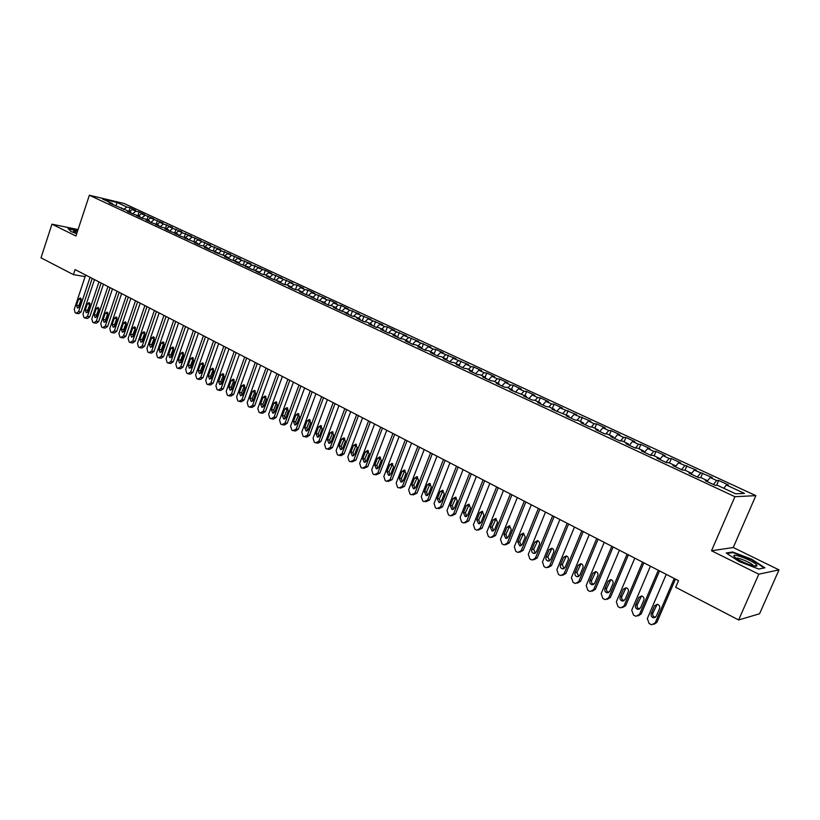 <?xml version="1.0" encoding="UTF-8"?>
<svg xmlns="http://www.w3.org/2000/svg" width="820" height="820" viewBox="0 0 820 820"><rect width="100%" height="100%" fill="white"/><g stroke="black" fill="none" stroke-linecap="round" stroke-linejoin="round"><path stroke-width="1.23" d="M755.845 495.639L124.025 203.483L89.359 195.232L734.904 496.705L755.845 495.639L733.254 547.514L711.514 550.774L758.797 574.184L779 569.89L733.254 547.514M779 569.89L759.545 613.79L738.625 619.951L758.797 574.184M116.02 205.728L117.045 202.478L102.623 199.055L112.473 203.637L109.111 202.847L130.677 212.113L127.325 211.334L132.871 213.917L139.923 216.418L136.581 215.65L142.188 218.263L145.509 219.022L149.26 220.775L145.939 220.016L151.597 222.65L158.711 225.172L155.4 224.424L161.12 227.089L164.43 227.827L168.264 229.62L164.953 228.872L170.744 231.578L177.919 234.11L174.619 233.382L180.472 236.109L187.677 238.651L184.397 237.933L197.548 243.253L194.278 242.546L200.254 245.334L203.524 246.031L207.522 247.896L204.272 247.199L210.32 250.018L217.618 252.591L214.368 251.904L223.727 255.44L227.816 257.347L224.588 256.67L230.779 259.55L238.138 262.154L234.93 261.488L241.183 264.399L248.573 267.012L245.375 266.356L251.709 269.308L259.13 271.922L255.953 271.287L262.349 274.269L265.526 274.905L269.811 276.904L266.643 276.268L273.121 279.292L280.614 281.926L277.467 281.311L284.017 284.366L287.154 284.97L291.541 287.02L288.414 286.416L295.046 289.501L298.162 290.095L302.601 292.166L299.484 291.571L306.198 294.698L313.783 297.373L310.698 296.799L317.483 299.966L325.109 302.641L322.034 302.088L328.902 305.286L331.967 305.839L336.559 307.982L333.504 307.428L340.454 310.667L348.151 313.373L345.117 312.84L352.159 316.12L355.183 316.643L359.888 318.837L356.874 318.324L363.998 321.645L367.001 322.147L371.767 324.371L368.774 323.869L375.98 327.231L378.963 327.723L383.78 329.968L380.818 329.476L388.116 332.879L391.068 333.361L395.957 335.626L393.005 335.165L400.396 338.609L403.327 339.06L408.268 341.366L405.357 340.915L412.829 344.4L415.74 344.841L420.742 347.178L417.851 346.737L425.426 350.273L428.306 350.693L433.37 353.051L430.51 352.641L438.177 356.218L441.027 356.618L446.162 359.006L443.323 358.617L451.092 362.235L453.911 362.614L459.108 365.043L456.299 364.664L464.171 368.323L466.959 368.692L472.228 371.142L469.44 370.784L477.414 374.504L480.182 374.842L485.512 377.333L482.765 376.995L490.831 380.757L493.568 381.085L498.97 383.596L496.243 383.278L504.423 387.091L507.129 387.399L512.602 389.941L509.907 389.643L526.409 396.378L523.755 396.101L532.149 400.016L534.784 400.273L540.4 402.886L537.787 402.64L546.284 406.597L548.887 406.843L554.586 409.487L551.993 409.262L568.947 416.181L566.405 415.976L575.138 420.045L577.669 420.24L583.512 422.956L581.001 422.782L589.857 426.902L592.347 427.077L598.272 429.834L595.802 429.68L604.781 433.862L607.22 434.005L613.237 436.804L610.797 436.67L619.899 440.914L622.308 441.027L628.397 443.856L626.008 443.753L635.233 448.058L637.601 448.14L643.772 451.02L641.424 450.938L650.783 455.305L653.099 455.366L659.362 458.277L657.066 458.226L666.547 462.654L668.823 462.685L675.178 465.637L672.923 465.616L682.537 470.106L684.772 470.106L691.209 473.109L689.005 473.109L698.763 477.66L700.936 477.629L707.465 480.674L705.313 480.715L715.204 485.327L717.336 485.266L735.653 493.794L744.437 493.394L726.366 485.02L728.406 484.968L718.699 480.469L716.629 480.51L710.181 477.517L712.272 477.486L694.222 470.116L696.354 470.116L678.489 462.818L680.661 462.849L671.354 458.534L669.14 458.482L662.96 455.612L665.184 455.674L656 451.42L653.745 451.348L647.646 448.519L649.911 448.601L640.851 444.399L638.554 444.296L632.538 441.508L634.844 441.621L625.906 437.48L623.569 437.357L617.624 434.6L619.981 434.733L611.156 430.643L608.778 430.5L602.925 427.784L605.314 427.937L596.601 423.909L594.192 423.735L588.411 421.049L590.83 421.234L574.082 414.407L576.552 414.612L559.947 407.858L562.448 408.083L554.074 404.198L551.553 403.963L545.997 401.38L548.529 401.636L540.267 397.803L537.715 397.546L532.221 394.994L534.794 395.271L526.635 391.488L524.041 391.202L518.63 388.69L521.223 388.987L513.166 385.256L510.552 384.949L505.202 382.468L507.836 382.776L499.872 379.096L497.227 378.768L491.949 376.318L494.603 376.657L486.752 373.018L484.077 372.669L478.859 370.25L481.545 370.599L473.786 367.011L471.08 366.642L465.934 364.254L468.65 364.633L453.163 358.34L455.91 358.729L440.555 352.497L443.333 352.897L435.861 349.433L433.073 349.023L428.101 346.716L430.9 347.147L415.801 341.017L418.63 341.458L403.645 335.38L406.494 335.841L391.642 329.814L394.512 330.286L387.388 326.985L384.508 326.503L379.783 324.31L382.673 324.802L368.057 318.877L370.968 319.38L356.474 313.506L359.406 314.019L345.025 308.197L347.977 308.73L341.192 305.583L338.219 305.04L333.709 302.949L336.682 303.492L329.968 300.386L326.985 299.833L322.526 297.762L325.519 298.326L311.467 292.637L314.48 293.212L307.92 290.167L304.896 289.593L300.54 287.564L303.574 288.158L297.086 285.155L294.042 284.56L289.737 282.562L292.791 283.156L279.056 277.611L282.121 278.216L268.499 272.712L271.584 273.337L265.311 270.426L258.054 267.873L261.149 268.509L251.842 264.993L247.732 263.077L250.848 263.733L241.592 260.237L237.523 258.341L240.649 259.007L227.417 253.667L230.563 254.333L221.41 250.879L217.433 249.034L220.59 249.71L211.488 246.277L207.552 244.452L210.719 245.139L197.784 239.922L200.961 240.619L188.118 235.442L191.306 236.15L182.368 232.777L178.555 231.004L181.763 231.722L172.866 228.37L169.094 226.617L172.313 227.345L163.467 224.014L159.736 222.281L162.965 223.019L150.47 217.987L153.709 218.735L141.306 213.733L144.556 214.491L139.113 211.97L135.853 211.211L132.245 209.53L135.495 210.289L130.113 207.798L128.935 211.304M117.045 202.478L126.844 207.029L130.113 207.798M738.625 619.951L675.68 587.274L678.519 580.683L75.081 269.585L73.41 274.638L85.116 276.596M132.245 209.53L129.581 211.611M135.853 211.211L132.573 213.784M112.473 203.637L112.791 204.57M141.306 213.733L138.652 215.824M144.966 215.424L141.675 218.028M121.524 207.86L121.842 208.782M150.47 217.987L147.805 220.098M154.17 219.698L150.87 222.312M130.677 212.113L130.985 213.046M159.736 222.281L157.071 224.403M163.467 224.014L160.166 226.648M139.923 216.418L140.23 217.351M169.094 226.617L166.429 228.759M172.866 228.37L169.566 231.025M149.26 220.775L149.568 221.707M178.555 231.004L175.89 233.167M182.368 232.777L179.067 235.453M158.711 225.172L159.008 226.105M188.118 235.442L185.443 237.615M191.972 237.226L188.672 239.932M168.264 229.62L168.551 230.553M197.784 239.922L195.109 242.115M201.679 241.726L198.378 244.452M177.919 234.11L178.207 235.053M207.552 244.452L204.877 246.666M211.488 246.277L208.188 249.024M187.677 238.651L187.964 239.594M217.433 249.034L214.758 251.268M221.41 250.879L218.11 253.646M197.548 243.253L197.825 244.196M227.417 253.667L224.741 255.912M231.445 255.532L228.134 258.32M207.522 247.896L207.798 248.839M237.523 258.341L234.838 260.616M241.592 260.237L238.364 262.974M217.618 252.591L217.884 253.544M247.732 263.077L245.057 265.372M251.842 264.993L248.747 267.648M227.816 257.347L228.083 258.3M258.054 267.873L255.379 270.18M262.215 269.8L259.253 272.363M238.138 262.154L238.405 263.107M268.499 272.712L265.823 275.038M272.712 274.659L269.872 277.139M248.573 267.012L248.829 267.966M279.056 277.611L276.381 279.958M283.32 279.579L280.624 281.947M259.13 271.922L259.386 272.886M289.737 282.562L287.031 284.95M294.042 284.56L291.366 286.938M269.811 276.904L270.057 277.857M300.54 287.564L297.783 290.024M304.896 289.593L302.221 291.992M280.614 281.926L280.85 282.89M311.467 292.637L308.658 295.169M315.874 294.677L313.199 297.096M291.541 287.02L291.776 287.984M322.526 297.762L319.656 300.366M326.985 299.833L324.3 302.272M302.601 292.166L302.826 293.13M333.709 302.949L330.788 305.624M338.219 305.04L335.544 307.5M313.783 297.373L314.009 298.347M345.025 308.197L342.042 310.954M349.586 310.308L346.911 312.799M325.109 302.641L325.325 303.615M356.474 313.506L353.43 316.346M361.087 315.638L358.412 318.15M336.559 307.982L336.764 308.955M368.057 318.877L364.951 321.799M372.731 321.04L370.056 323.572M348.151 313.373L348.356 314.347M379.783 324.31L376.606 327.334M384.508 326.503L381.833 329.056M359.888 318.837L360.082 319.82M391.642 329.814L388.403 332.93M396.429 332.028L393.754 334.611M371.767 324.371L371.952 325.345M403.645 335.38L400.344 338.588M408.493 337.625L405.828 340.228M383.78 329.968L383.965 330.942M415.801 341.017L412.501 344.246M420.701 343.283L418.036 345.917M395.957 335.626L396.121 336.61M428.101 346.716L424.811 349.986M433.073 349.023L430.408 351.667M408.268 341.366L408.432 342.35M440.555 352.497L437.265 355.788M445.578 354.824L442.923 357.499M420.742 347.178L420.896 348.162M453.163 358.34L449.883 361.671M458.257 360.697L455.592 363.404M433.37 353.051L433.513 354.045M465.934 364.254L462.644 367.616M471.08 366.642L468.425 369.379M446.162 359.006L446.295 360M478.859 370.25L475.579 373.643M484.077 372.669L481.422 375.427M459.108 365.043L459.241 366.027M491.949 376.318L488.669 379.752M497.227 378.768L494.583 381.556M472.228 371.142L472.351 372.136M505.202 382.468L501.932 385.923M510.552 384.949L507.908 387.757M485.512 377.333L485.624 378.327M518.63 388.69L515.36 392.185M524.041 391.202L521.407 394.041M498.97 383.596L499.072 384.59M532.221 394.994L528.961 398.53M537.715 397.546L535.081 400.406M512.602 389.941L512.695 390.945M545.997 401.38L542.748 404.947M551.553 403.963L548.928 406.853M526.409 396.378L526.491 397.372M559.947 407.858L556.698 411.455M565.585 410.461L562.889 413.464M540.4 402.886L540.472 403.891M574.082 414.407L570.843 418.046M579.791 417.052L577.014 420.188M554.586 409.487L554.638 410.492M588.411 421.049L585.172 424.729M594.192 423.735L591.322 427.005M568.947 416.181L568.998 417.185M602.925 427.784L599.697 431.494M608.778 430.5L605.826 433.923M583.512 422.956L583.553 423.971M617.624 434.6L614.416 438.351M623.569 437.357L620.514 440.934M598.272 429.834L598.293 430.838M632.538 441.508L629.329 445.301M638.554 444.296L635.397 448.058M613.237 436.804L613.247 437.808M647.646 448.519L644.448 452.353M653.745 451.348L650.557 455.192M628.397 443.856L628.397 444.87M662.96 455.612L659.772 459.497M669.14 458.482L665.963 462.377M643.772 451.02L643.761 452.035M678.489 462.818L675.311 466.734M684.751 465.719L681.584 469.655M659.362 458.277L659.341 459.292M694.222 470.116L691.168 473.95M700.577 473.058L697.42 477.035M675.178 465.637L675.137 466.652M710.181 477.517L707.445 480.991M716.629 480.51L713.482 484.528M691.209 473.109L691.157 474.124M726.366 485.02L723.834 488.289M707.465 480.674L707.404 481.688M78.054 229.559L51.957 224.167L41 257.818L73.41 274.638M711.514 550.774L734.904 496.705M51.957 224.167L75.922 236.027L89.359 195.232M126.844 207.029L123.564 209.582M726.202 552.998L739.148 561.546L758.756 569.049L764.916 567.809L751.786 559.281L732.68 551.973L726.202 552.998M77.736 230.522L68.081 228.534L71.022 231.527L76.69 233.679M718.699 480.469L716.629 485.286M702.699 473.058L700.741 477.64M686.914 465.739L685.018 470.219M671.354 458.534L669.468 462.982M656 451.42L654.145 455.848M640.851 444.399L639.016 448.806M625.906 437.48L624.092 441.857M611.156 430.643L609.362 435M596.601 423.909L594.828 428.235M582.241 417.247L580.488 421.552M568.065 410.687L566.333 414.961M554.074 404.198L552.362 408.462M540.267 397.803L538.576 402.036M526.635 391.488L524.954 395.701M513.166 385.256L511.516 389.438M499.872 379.096L498.242 383.258M486.752 373.018L485.132 377.149M473.786 367.011L472.187 371.122M460.994 361.077L459.2 365.71M448.345 355.224L446.469 360.082M435.861 349.433L434.005 354.271M423.52 343.723L421.685 348.531M411.332 338.076L409.518 342.852M399.289 332.5L397.495 337.256M387.388 326.985L385.615 331.721M375.632 321.542L373.879 326.247M364.018 316.161L362.276 320.835M352.538 310.841L350.806 315.495M341.192 305.583L339.48 310.216M329.968 300.386L328.277 304.999M318.888 295.251L317.207 299.833M307.92 290.167L306.27 294.718M297.086 285.155L295.487 289.593M286.375 280.194L284.817 284.519M275.786 275.284L274.269 279.517M265.311 270.426L263.835 274.567M254.958 265.629L253.523 269.678M244.708 260.883L243.314 264.839M234.582 256.199L233.228 260.063M224.567 251.555L223.245 255.338M214.655 246.963L213.364 250.664M204.856 242.423L203.596 246.061M195.16 237.933L193.909 241.562M185.566 233.485L184.326 237.093M176.074 229.098L174.845 232.685M166.685 224.741L165.466 228.319M157.399 220.436L156.189 223.993M148.205 216.183L147.005 219.719M139.113 211.97L137.924 215.486M732.383 552.639L732.68 551.973M674.245 578.489L655.211 622.841L651.787 624.727L650.68 624.348L649.102 623.497L647.328 618.587L666.24 574.359M653.899 624.348L656.851 622.421L675.444 579.104M656.277 616.271L653.509 617.788C651.449 617.091 650.691 615.687 651.223 613.565L654.524 605.836L657.332 604.309C659.372 605.016 660.131 606.421 659.598 608.532L656.277 616.271M655.344 617.409L655.149 617.388C653.099 616.691 652.33 615.287 652.864 613.165L657.158 604.278M658.296 570.269L639.497 614.364L636.105 616.25L635.018 615.871L633.47 615.031L631.728 610.162L650.414 566.2M638.165 615.892L641.168 613.965L659.536 570.904M640.553 607.835L637.806 609.352C635.787 608.665 635.039 607.261 635.572 605.16L638.831 597.483L641.619 595.955C643.628 596.663 644.366 598.057 643.833 600.137L640.553 607.835M639.6 608.993L639.487 608.973C637.458 608.286 636.72 606.892 637.242 604.791L641.506 595.945M642.572 562.161L623.999 606L620.627 607.876L619.582 607.518L618.054 606.687L616.332 601.859L634.793 558.143M622.636 607.538L625.701 605.631L643.854 562.817M625.045 599.522L622.329 601.029C620.34 600.342 619.612 598.959 620.125 596.888L623.354 589.242L626.121 587.725C628.089 588.422 628.807 589.795 628.284 591.866L625.045 599.522M624.082 600.681L624.03 600.67C622.042 599.994 621.314 598.61 621.837 596.54L626.08 587.714M734.115 556.411L735.386 557.661C740.501 561.925 757.68 568.25 756.942 565.605L756.696 565.052C754.185 561.034 730.845 552.106 734.115 556.411M753.457 565.841L753.17 565.349C751.253 562.766 737.61 557.077 736.216 558.276M726.971 553.51L732.926 552.557L751.448 559.64L764.168 567.901L758.674 569.018M77.408 231.517L73.656 230.933L73.626 231.65L76.803 233.331M68.501 228.954L77.633 230.83M76.926 232.982L75.604 232.788M627.074 554.166L608.727 597.749L605.375 599.625L604.361 599.276L602.854 598.457L601.162 593.67L619.397 550.21M607.343 599.307L610.449 597.411L628.386 554.843M609.752 591.312L607.056 592.819C605.109 592.143 604.391 590.769 604.904 588.719L608.091 581.124L610.828 579.607C612.765 580.293 613.473 581.657 612.96 583.707L609.752 591.312M608.778 592.491C606.841 591.804 606.124 590.441 606.646 588.391L610.859 579.607M611.781 546.284L593.649 589.621L590.328 591.486L589.344 591.148L587.858 590.338L586.187 585.593L604.217 542.379M592.245 591.189L595.412 589.293L613.124 546.971M594.674 583.225L591.989 584.732C590.082 584.055 589.375 582.692 589.887 580.662L593.044 573.108L595.761 571.601C597.657 572.278 598.354 573.631 597.831 575.66L594.674 583.225M593.69 584.404C591.825 583.707 591.138 582.354 591.65 580.365L595.843 571.612M596.704 538.504L578.776 581.595L575.486 583.461L574.533 583.122L573.067 582.333L571.427 577.628L589.231 534.66M577.372 583.174L580.57 581.298L598.077 539.222M579.791 575.24L577.136 576.747C575.261 576.07 574.574 574.728 575.076 572.719L578.192 565.205L580.888 563.699C582.753 564.375 583.43 565.718 582.918 567.717L579.791 575.24M578.797 576.429L576.87 572.442L581.021 563.729M581.821 530.837L564.109 573.682L560.839 575.537L559.927 575.22L558.471 574.43L556.852 569.767L574.461 527.045M562.694 575.271L565.923 573.405L583.235 531.565M565.113 567.368L562.479 568.865C560.634 568.198 559.957 566.866 560.46 564.877L563.545 557.405L566.21 555.909C568.045 556.575 568.711 557.907 568.209 559.886L565.113 567.368M564.119 568.567L562.284 564.621L566.405 555.95M567.143 523.273L549.646 565.872L546.397 567.727L545.505 567.409L544.07 566.63L542.481 562.007L559.886 519.521M548.18 567.481L551.481 565.615L568.588 524.011M550.64 559.599L548.026 561.095C546.212 560.439 545.546 559.117 546.048 557.139L549.092 549.718L551.737 548.221C553.541 548.877 554.187 550.199 553.695 552.168L550.64 559.599M549.636 560.798L547.893 556.913L551.973 548.272M552.67 515.8L535.368 558.164L532.149 560.019L531.278 559.711L529.864 558.943L528.295 554.351L545.495 512.111M533.851 559.804L537.233 557.938L554.135 516.569M536.352 551.942L533.758 553.428C531.975 552.772 531.329 551.47 531.821 549.513L534.824 542.122L537.448 540.626C539.222 541.292 539.857 542.594 539.375 544.541L536.352 551.942M535.347 553.141L533.687 549.297L537.736 540.708M538.381 508.441L521.274 550.558L518.086 552.413L517.246 552.106L515.852 551.358L514.304 546.797L531.309 504.792M519.706 552.229L523.17 550.353L539.878 509.21M522.248 544.377L519.685 545.864L517.779 541.979L520.751 534.63L523.355 533.143L525.241 537.018L522.248 544.377M521.254 545.577L519.675 541.794L523.683 533.236M524.277 501.174L507.375 543.066L504.208 544.9L503.388 544.613L502.014 543.865L500.487 539.345L517.307 497.576M505.755 544.746L509.281 542.871L525.815 501.963M508.338 536.915L505.786 538.391L503.931 534.548L506.862 527.239L509.445 525.753L511.29 529.597L508.338 536.915M507.344 538.115L505.848 534.384L509.814 525.866M510.368 493.999L493.65 535.655L490.514 537.5L489.714 537.202L488.361 536.475L486.854 531.985L503.48 490.452M491.99 537.366L495.587 535.491L511.926 494.798M494.614 529.546L492.082 531.022L490.257 527.209L493.158 519.952L495.721 518.465L497.525 522.268L494.614 529.546M493.619 530.745L492.195 527.065L496.131 518.588M496.633 486.916L480.11 528.346L476.994 530.181L476.225 529.904L474.882 529.177L473.396 524.728L489.837 483.41M478.408 530.068L482.068 528.203L498.222 487.736M481.053 522.279L478.552 523.744L476.758 519.972L479.628 512.746L482.17 511.27L483.943 515.042L481.053 522.279M480.079 523.478L478.716 519.839L482.611 511.413M483.082 479.936L466.734 521.13L463.648 522.965L462.9 522.688L461.578 521.971L460.112 517.563L476.369 476.471M465.001 522.873L468.712 521.007L484.692 480.766M467.677 515.103L465.196 516.569L463.433 512.818L466.283 505.643L468.794 504.167L470.536 507.908L467.677 515.103M466.703 516.292L465.422 512.715L469.265 504.331M469.706 473.037L453.542 514.007L450.477 515.831L449.749 515.565L448.437 514.857L447.002 510.481L463.085 469.624M451.769 515.76L455.541 513.904L471.336 473.878M454.475 508.01L452.005 509.476L450.282 505.766L453.091 498.621L455.582 497.156L457.293 500.856L454.475 508.01M453.511 509.21L452.291 505.673L456.094 497.33M456.494 466.221L440.504 506.975L436.763 508.543L435.471 507.836L434.057 503.5L449.954 462.849M438.71 508.738L442.533 506.883L458.154 467.082M441.437 501.02L438.987 502.486L437.296 498.806L440.073 491.692L442.544 490.227L444.225 493.906L441.437 501.02M440.483 502.209L439.325 498.734L443.087 490.432M443.456 459.507L427.64 500.036L423.94 501.594L422.669 500.907L421.275 496.602L436.998 456.176M425.816 501.809L429.68 499.964L445.137 460.368M428.563 494.111L426.133 495.577L424.473 491.918L427.23 484.856L429.68 483.39L431.32 487.039L428.563 494.111M427.62 495.3L426.523 491.867L430.244 483.615M430.582 452.865L414.94 493.179L411.281 494.747L410.031 494.06L408.647 489.786L424.207 449.575M413.085 494.962L417.001 493.127L432.294 453.747M415.853 487.295L413.444 488.751L411.814 485.132L414.541 478.101L416.96 476.645L418.579 480.253L415.853 487.295M414.92 488.474L413.874 485.091L417.564 476.881M417.872 446.316L402.394 486.414L398.786 487.972L397.536 487.305L396.183 483.062L411.578 443.066M400.519 488.197L404.475 486.373L419.594 447.207M403.296 480.561L400.918 482.016L399.309 478.429L402.005 471.428L404.414 469.973L406.002 473.56L403.296 480.561M402.374 481.729L401.39 478.408L405.029 470.229M405.316 439.838L390.002 479.72L386.435 481.289L385.205 480.622L383.862 476.41L399.094 436.63M388.106 481.514L392.093 479.7L407.068 440.74M390.894 473.909L388.536 475.354L386.968 471.797L389.633 464.848L392.011 463.392L393.569 466.939L390.894 473.909M389.992 475.077L389.059 471.797L392.657 463.669M392.913 433.452L377.764 473.119L374.238 474.688L373.028 474.032L371.706 469.85L386.773 430.285M375.857 474.913L379.875 473.119L394.686 434.364M378.655 467.338L376.318 468.784L374.771 465.258L377.405 458.339L379.773 456.883L381.3 460.409L378.655 467.338M377.764 468.497L376.882 465.268L380.439 457.191M380.675 427.138L365.679 466.601L362.194 468.169L360.995 467.523L359.693 463.372L374.607 424.001M363.752 468.394L367.811 466.611L382.458 428.06M366.56 460.85L364.244 462.295L362.727 458.79L365.33 451.912L367.667 450.467L369.174 453.962L366.56 460.85M365.689 462.008L364.849 458.821L368.364 450.785M368.58 420.896L353.738 460.153L350.294 461.721L349.115 461.086L347.823 456.965L362.583 417.81M351.8 461.957L355.88 460.184L370.384 421.828M354.619 454.444L352.313 455.879L350.827 452.414L353.399 445.567L355.726 444.122L357.202 447.587L354.619 454.444M353.758 455.592L352.969 452.455L356.433 444.46M356.628 414.735L341.95 453.788L338.537 455.366L337.379 454.731L336.108 450.641L350.704 411.681M339.992 455.592L341.274 455.612L344.103 453.829L358.453 415.678M342.811 448.109L340.536 449.544L339.07 446.101L341.622 439.294L343.918 437.849L345.374 441.293L342.811 448.109M341.971 449.247L341.222 446.162L344.656 438.218M344.82 408.657L330.296 447.505L326.924 449.073L325.776 448.448L324.525 444.389L338.978 405.633M328.328 449.309L329.66 449.339L332.469 447.556L346.675 409.6M331.157 441.857L328.892 443.292L327.446 439.868L329.978 433.093L332.264 431.658L333.689 435.071L331.157 441.857M330.327 442.984L329.63 439.95L333.012 432.037M333.166 402.64L318.785 441.293L315.454 442.861L314.316 442.246L313.076 438.208L327.385 399.658M316.807 443.097L318.191 443.138L320.968 441.365L335.031 403.604M319.636 435.676L317.391 437.101L315.977 433.718L318.478 426.974L320.733 425.539L322.147 428.921L319.636 435.676M318.816 436.793L318.16 433.8L321.502 425.949M321.635 396.695L307.408 435.154L304.117 436.722L302.99 436.117L301.77 432.109L315.925 393.754M305.419 436.957L306.854 437.009L309.601 435.235L323.521 397.669M308.248 429.577L306.034 430.992L304.63 427.63L307.111 420.926L309.355 419.502L310.739 422.853L308.248 429.577M307.449 430.674L306.834 427.732L310.134 419.922M310.257 390.832L296.163 429.085L292.914 430.654L291.797 430.049L290.587 426.082L304.609 387.921M294.175 430.889L295.641 430.951L298.377 429.178L312.154 391.806M297.004 423.54L294.8 424.955L293.427 421.623L295.887 414.951L298.101 413.526L299.464 416.857L297.004 423.54M296.225 424.627L295.641 421.736L298.9 413.967M299.003 385.031L285.053 423.089L281.834 424.657L280.737 424.063L279.548 420.117L293.427 382.151M283.064 424.893L284.571 424.965L287.277 423.202L300.919 386.015M285.883 417.575L283.699 418.989L282.357 415.678L284.786 409.047L286.979 407.622L288.322 410.922L285.883 417.575M285.124 418.651L284.581 415.812L287.789 408.083M287.882 379.301L274.075 417.165L270.887 418.733L269.8 418.149L268.632 414.233L282.377 376.452M272.076 418.958L273.624 419.04L276.309 417.288L289.819 380.295M274.895 411.681L272.732 413.095L271.41 409.805L273.808 403.204L275.991 401.79L277.314 405.059L274.895 411.681M274.157 412.747L273.654 409.949L276.822 402.271M276.893 373.633L263.22 411.312L260.073 412.88L258.997 412.296L257.839 408.411L271.451 370.824M261.221 413.106L262.81 413.198L265.475 411.445L278.841 374.637M264.04 405.859L261.898 407.263L260.586 404.004L262.974 397.433L265.137 396.019L266.428 399.268L264.04 405.859M263.312 406.915L262.841 404.157L265.967 396.521M266.029 368.036L252.498 405.521L249.382 407.089L248.316 406.515L247.179 402.651L260.647 365.259M250.489 407.314L252.119 407.417L254.753 405.664L267.996 369.041M253.308 400.098L251.186 401.503L249.895 398.274L252.252 391.724L254.395 390.32L255.666 393.549L253.308 400.098M252.601 401.144L252.16 398.438L255.245 390.843M255.297 362.502L241.89 399.801L238.815 401.369L237.759 400.795L236.631 396.962L249.977 359.755M239.891 401.585L241.551 401.708L244.165 399.955L257.275 363.516M242.699 394.41L240.588 395.804L239.327 392.595L241.664 386.087L243.786 384.683L245.036 387.891L242.699 394.41M242.002 395.435L241.603 392.77L244.647 385.236M244.688 357.028L231.404 394.143L228.36 395.711L227.324 395.148L226.207 391.335L239.419 354.312M229.405 395.927L231.096 396.05L233.69 394.317L246.676 358.053M232.203 388.782L230.123 390.176L228.872 386.989L231.189 380.521L233.29 379.106L234.53 382.294L232.203 388.782M231.537 389.797L231.158 387.183L234.161 379.691M234.192 351.616L221.041 388.547L218.028 390.115L217.003 389.561L215.906 385.779L228.995 348.93M219.042 390.33L220.764 390.474L223.337 388.731L236.201 352.651M221.841 383.217L219.77 384.611L218.54 381.454L220.836 375.006L222.917 373.602L224.137 376.759L221.841 383.217M221.185 384.221L220.836 381.648L223.798 374.197M223.819 346.265L210.801 383.022L207.819 384.59L206.804 384.037L205.717 380.275L218.673 343.621M208.803 384.805L210.555 384.949L213.097 383.217L225.838 347.311M211.58 377.712L209.53 379.106L208.331 375.97L210.596 369.553L212.667 368.159L213.856 371.296L211.58 377.712M210.955 378.696L210.637 376.175L213.548 368.774M213.569 340.987L200.664 377.548L197.722 379.117L196.718 378.573L195.642 374.842L208.475 338.363M198.665 379.332L200.449 379.486L202.981 377.753L215.598 342.032M201.443 372.28L199.414 373.664L198.225 370.548L200.469 364.172L202.519 362.778L203.698 365.884L201.443 372.28M200.828 373.243L200.541 370.773L203.421 363.414M203.421 335.749L190.65 372.147L187.729 373.715L186.734 373.172L185.679 369.461L198.399 333.166M188.651 373.92L190.465 374.084L192.966 372.362L205.461 336.805M191.419 366.899L189.41 368.282L188.241 365.187L190.465 358.842L192.495 357.448L193.653 360.544L191.419 366.899M190.824 367.852L190.558 365.423L193.397 358.114M193.397 330.583L180.738 366.796L177.858 368.364L176.874 367.832L175.828 364.152L188.426 328.02M178.75 368.569L180.584 368.744L183.075 367.032L195.447 331.639M181.507 361.579L179.508 362.963L178.36 359.888L180.564 353.574L182.573 352.19L183.721 355.255L181.507 361.579M180.933 362.522L180.697 360.134L183.485 352.877M183.485 325.468L170.939 361.517L168.09 363.075L167.116 362.553L166.081 358.893L178.565 322.936M168.961 363.28L170.826 363.465L173.286 361.753L185.546 326.534M171.708 356.321L169.73 357.704L168.592 354.65L170.775 348.367L172.774 346.983L173.891 350.027L171.708 356.321M171.144 357.243L170.929 354.906L173.686 347.69M173.676 320.415L161.253 356.28L158.424 357.848L157.46 357.325L156.446 353.686L168.807 317.914M159.275 358.043L161.161 358.248L163.6 356.536L175.746 321.481M162.011 351.124L160.043 352.497L158.926 349.474L161.089 343.211L163.067 341.827L164.184 344.851L162.011 351.124M161.468 352.026L161.284 349.73L164 342.565M163.969 315.413L151.669 351.114L148.871 352.672L147.918 352.159L146.913 348.551L159.162 312.933M149.691 352.866L151.608 353.071L154.027 351.37L166.06 316.489M152.417 345.978L150.47 347.352L149.373 344.338L151.515 338.117L153.473 336.733L154.57 339.736L152.417 345.978M151.905 346.86L151.731 344.615L154.406 337.491M154.385 310.472L142.188 345.999L139.421 347.557L138.477 347.044L137.483 343.457L149.619 308.012M140.22 347.752L142.157 347.967L144.556 346.265L156.476 311.549M142.936 340.884L141.009 342.258L139.923 339.275L142.044 333.074L143.992 331.7L145.068 334.683L142.936 340.884M142.434 341.755L142.28 339.552L144.925 332.479M144.894 305.573L132.809 340.935L130.072 342.493L129.14 341.991L128.156 338.424L140.189 303.154M130.851 342.688L132.799 342.914L135.177 341.212L146.995 306.659M133.547 335.851L131.641 337.225L130.564 334.252L132.676 328.082L134.603 326.708L135.659 329.671L133.547 335.851M133.065 336.702L132.942 334.55L135.536 327.529M135.505 300.735L123.533 335.923L120.817 337.491L119.904 336.989L118.931 333.443L130.851 298.337M121.575 337.676L123.553 337.912L125.911 336.21L137.616 301.832M124.271 330.87L122.375 332.233L121.319 329.291L123.4 323.152L125.316 321.778L126.362 324.72L124.271 330.87M123.81 331.7L123.697 329.589L126.26 322.619M126.218 295.948L114.349 330.972L111.674 332.53L110.761 332.038L109.798 328.523L121.616 293.58M112.401 332.715L114.4 332.961L116.737 331.27L128.34 297.045M115.087 325.95L113.201 327.313L112.166 324.382L114.236 318.273L116.132 316.909L117.157 319.831L115.087 325.95M114.636 326.76L114.554 324.689L117.075 317.77M117.034 291.213L105.278 326.073L102.613 327.631L101.711 327.149L100.768 323.644L112.473 288.865M103.33 327.815L105.349 328.061L107.666 326.38L119.166 292.32M105.995 321.071L104.14 322.434L103.115 319.523L105.165 313.445L107.041 312.082L108.055 314.982L105.995 321.071M105.575 321.86L105.503 319.841L107.994 312.973M107.943 286.529L96.288 321.225L93.654 322.783L92.762 322.301L91.83 318.826L103.433 284.202M94.351 322.957L96.391 323.223L98.687 321.542L110.085 287.635M97.006 316.253L95.161 317.606L94.156 314.716L96.186 308.668L98.041 307.305L99.046 310.185L97.006 316.253M96.606 317.012L96.555 315.044L98.994 308.217M98.953 281.895L87.402 316.428L84.798 317.986L83.917 317.504L82.984 314.05L94.484 279.589M85.475 318.16L87.525 318.426L89.8 316.745L101.106 283.002M88.119 311.477L86.284 312.83L85.29 309.96L87.299 303.933L89.144 302.58L90.128 305.44L88.119 311.477M87.73 312.225L87.689 310.298L90.097 303.523M90.056 277.303L78.597 311.682L76.024 313.24L75.153 312.768L74.241 309.324L85.639 275.028M76.68 313.404L78.751 313.691L81.006 312.01L92.209 278.421M79.314 306.762L77.5 308.105L76.516 305.255L78.515 299.259L80.339 297.906L81.313 300.745L79.314 306.762M78.945 307.479L78.925 305.593L81.293 298.88M656.851 622.421L655.211 622.841M651.223 613.565L652.864 613.165M654.524 605.836L656.164 605.457M641.168 613.965L639.497 614.364M635.572 605.16L637.242 604.791M638.831 597.483L640.502 597.134M625.701 605.631L623.999 606M620.125 596.888L621.837 596.54M623.354 589.242L625.055 588.914M610.449 597.411L608.727 597.749M604.904 588.719L606.646 588.391M608.091 581.124L609.824 580.816M595.412 589.293L593.649 589.621M589.887 580.662L591.65 580.365M593.044 573.108L594.797 572.832M580.57 581.298L578.776 581.595M575.076 572.719L576.87 572.442M578.192 565.205L579.976 564.949M565.923 573.405L564.109 573.682M560.46 564.877L562.284 564.621M563.545 557.405L565.359 557.18M551.481 565.615L549.646 565.872M546.048 557.139L547.893 556.913M549.092 549.718L550.927 549.502M537.233 557.938L535.368 558.164M531.821 549.513L533.687 549.297M534.824 542.122L536.69 541.938M523.17 550.353L521.274 550.558M517.779 541.979L519.675 541.794M520.751 534.63L522.647 534.466M509.281 542.871L507.375 543.066M503.931 534.548L505.848 534.384M506.862 527.239L508.779 527.096M495.587 535.491L493.65 535.655M490.257 527.209L492.195 527.065M493.158 519.952L495.095 519.818M482.068 528.203L480.11 528.346M476.758 519.972L478.716 519.839M479.628 512.746L481.586 512.643M468.712 521.007L466.734 521.13M463.433 512.818L465.422 512.715M466.283 505.643L468.261 505.55M455.541 513.904L453.542 514.007M450.282 505.766L452.291 505.673M453.091 498.621L455.09 498.55M442.533 506.883L440.504 506.975M437.296 498.806L439.325 498.734M440.073 491.692L442.093 491.641M429.68 499.964L427.64 500.036M424.473 491.918L426.523 491.867M427.23 484.856L429.27 484.815M417.001 493.127L414.94 493.179M411.814 485.132L413.874 485.091M414.541 478.101L416.591 478.08M404.475 486.373L402.394 486.414M399.309 478.429L401.39 478.408M402.005 471.428L404.075 471.428M392.093 479.7L390.002 479.72M386.968 471.797L389.059 471.797M389.633 464.848L391.724 464.858M379.875 473.119L377.764 473.119M374.771 465.258L376.882 465.268M377.405 458.339L379.516 458.37M367.811 466.611L365.679 466.601M362.727 458.79L364.849 458.821M365.33 451.912L367.452 451.953M355.88 460.184L353.738 460.153M350.827 452.414L352.969 452.455M353.399 445.567L355.542 445.629M344.103 453.829L341.95 453.788M339.07 446.101L341.222 446.162M341.622 439.294L343.775 439.366M332.469 447.556L330.296 447.505M327.446 439.868L329.63 439.95M329.978 433.093L332.151 433.185M320.968 441.365L318.785 441.293M315.977 433.718L318.16 433.8M318.478 426.974L320.661 427.077M309.601 435.235L307.408 435.154M304.63 427.63L306.834 427.732M307.111 420.926L309.314 421.039M298.377 429.178L296.163 429.085M293.427 421.623L295.641 421.736M295.887 414.951L298.09 415.084M287.277 423.202L285.053 423.089M282.357 415.678L284.581 415.812M284.786 409.047L287.01 409.18M276.309 417.288L274.075 417.165M271.41 409.805L273.654 409.949M273.808 403.204L276.053 403.358M265.475 411.445L263.22 411.312M260.586 404.004L262.841 404.157M262.974 397.433L265.219 397.597M254.753 405.664L252.498 405.521M249.895 398.274L252.16 398.438M252.252 391.724L254.518 391.909M244.165 399.955L241.89 399.801M239.327 392.595L241.603 392.77M241.664 386.087L243.929 386.281M233.69 394.317L231.404 394.143M228.872 386.989L231.158 387.183M231.189 380.521L233.474 380.716M223.337 388.731L221.041 388.547M218.54 381.454L220.836 381.648M220.836 375.006L223.122 375.222M213.097 383.217L210.801 383.022M208.331 375.97L210.637 376.175M210.596 369.553L212.903 369.779M202.981 377.753L200.664 377.548M198.225 370.548L200.541 370.773M200.469 364.172L202.786 364.408M192.966 372.362L190.65 372.147M188.241 365.187L190.558 365.423M190.465 358.842L192.782 359.088M183.075 367.032L180.738 366.796M178.36 359.888L180.697 360.134M180.564 353.574L182.891 353.83M173.286 361.753L170.939 361.517M168.592 354.65L170.929 354.906M170.775 348.367L173.112 348.633M163.6 356.536L161.253 356.28M158.926 349.474L161.284 349.73M161.089 343.211L163.436 343.488M154.027 351.37L151.669 351.114M149.373 344.338L151.731 344.615M151.515 338.117L153.873 338.404M144.556 346.265L142.188 345.999M139.923 339.275L142.28 339.552M142.044 333.074L144.402 333.371M135.177 341.212L132.809 340.935M130.564 334.252L132.942 334.55M132.676 328.082L135.044 328.389M125.911 336.21L123.533 335.923M121.319 329.291L123.697 329.589M123.4 323.152L125.778 323.459M116.737 331.27L114.349 330.972M112.166 324.382L114.554 324.689M114.236 318.273L116.614 318.59M107.666 326.38L105.278 326.073M103.115 319.523L105.503 319.841M105.165 313.445L107.553 313.773M98.687 321.542L96.288 321.225M94.156 314.716L96.555 315.044M96.186 308.668L98.574 308.996M89.8 316.745L87.402 316.428M85.29 309.96L87.689 310.298M87.299 303.933L89.698 304.281M81.006 312.01L78.597 311.682M76.516 305.255L78.925 305.593M78.515 299.259L80.913 299.607M653.509 617.788L655.149 617.388M637.806 609.352L639.487 608.973M622.329 601.029L624.03 600.67M753.734 565.902L756.942 565.605M607.056 592.819L608.768 592.491M591.989 584.732L593.629 584.445M577.136 576.747L578.694 576.501M562.479 568.865L563.965 568.649M548.026 561.095L549.441 560.911M533.758 553.428L535.101 553.274M519.685 545.864L520.966 545.73M505.786 538.391L507.016 538.279M492.082 531.022L493.25 530.929M478.552 523.744L479.669 523.672M465.196 516.569L466.262 516.508M452.005 509.476L453.029 509.435M438.987 502.486L439.961 502.445M426.133 495.577L427.066 495.546M413.444 488.751L414.336 488.73M400.918 482.016L401.769 481.996M388.536 475.354L389.356 475.354M376.318 468.784L377.097 468.784M364.244 462.295L364.992 462.306M352.313 455.879L353.03 455.889M340.536 449.544L341.222 449.565M328.892 443.292L329.558 443.312M317.391 437.101L318.027 437.132M306.034 430.992L306.639 431.023M294.8 424.955L295.385 424.985M283.699 418.989L284.273 419.02M272.732 413.095L273.275 413.126M261.898 407.263L262.42 407.294"/></g></svg>
